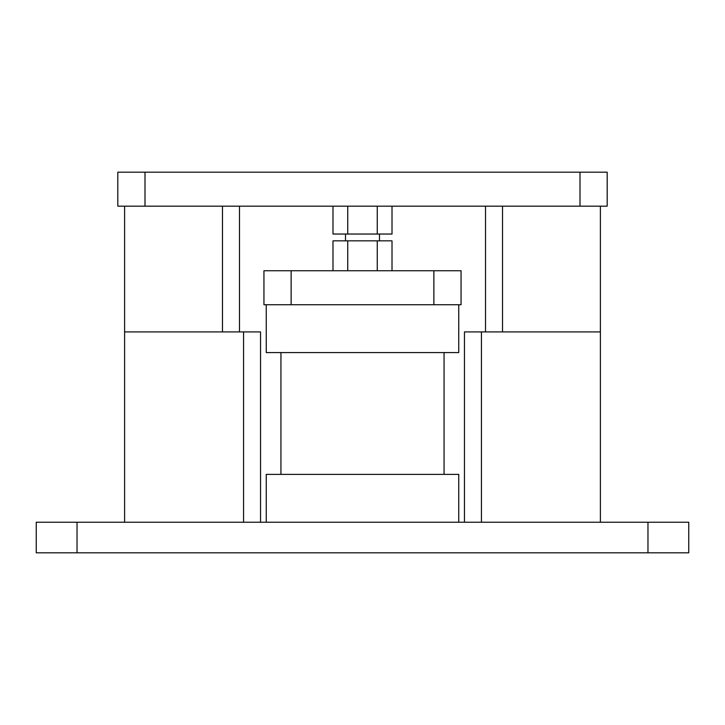 <?xml version="1.0" encoding="UTF-8"?>
<svg xmlns="http://www.w3.org/2000/svg" width="725" height="725" viewBox="0 0 725 725"><rect width="100%" height="100%" fill="white"/><g stroke="black" fill="none" stroke-linecap="round" stroke-linejoin="round"><path stroke-width="1.09" d="M266.256 522.227L266.256 474.377L458.744 474.377L458.744 522.227M266.256 304.727L266.256 352.577L458.744 352.577L458.744 304.727M580 206.172L580 172.188L607.188 172.188L607.188 206.172L117.812 206.172L117.812 172.188L145 172.188L145 206.172M77.031 522.227L77.031 552.812L36.25 552.812L36.25 522.227L688.75 522.227L688.75 552.812L647.969 552.812L647.969 522.227M77.031 552.812L647.969 552.812M392.007 270.742L392.007 240.836L377.254 240.836L377.254 270.742M377.254 240.836L347.746 240.836L347.746 270.742M347.746 240.836L332.993 240.836L332.993 270.742M580 172.188L145 172.188M263.945 270.742L461.055 270.742L461.055 304.727L263.945 304.727L263.945 270.742M464.453 522.227L464.453 331.914L600.391 331.914L600.391 206.172M485.523 331.914L485.523 206.172M600.391 331.914L600.391 522.227M392.007 206.172L392.007 234.039L377.254 234.039L377.254 206.172M332.993 206.172L332.993 234.039L377.254 234.039M347.746 206.172L347.746 234.039M260.547 522.227L260.547 331.914L124.609 331.914L124.609 522.227M124.609 331.914L124.609 206.172M239.477 331.914L239.477 206.172M502.516 331.914L502.516 206.172M481.445 331.914L481.445 522.227M291.133 270.742L291.133 304.727M433.867 270.742L433.867 304.727M243.555 331.914L243.555 522.227M222.484 331.914L222.484 206.172M379.492 234.039L379.492 240.836M444.062 352.577L444.062 474.377M280.938 352.577L280.938 474.377M345.508 234.039L345.508 240.836"/></g></svg>
